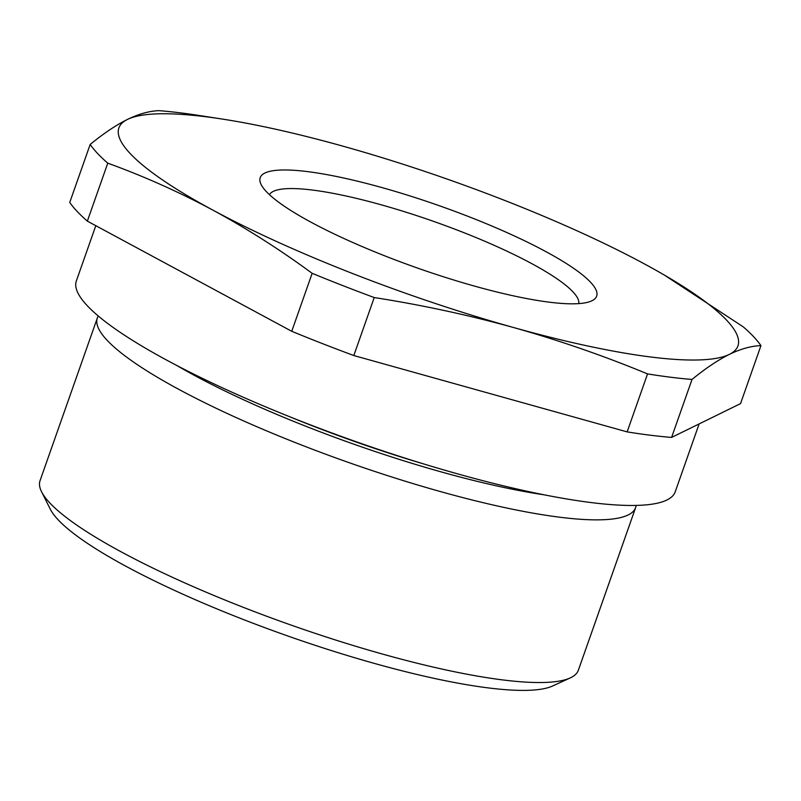 <?xml version="1.0" encoding="UTF-8"?>
<svg xmlns="http://www.w3.org/2000/svg" width="801" height="801" viewBox="0 0 801 801"><rect width="100%" height="100%" fill="white"/><g stroke="black" fill="none" stroke-linecap="round" stroke-linejoin="round"><path stroke-width="1.2" d="M95.81 225.692L76.365 280.891A317.456 58.763 19.4 0 0 458.352 474.072A317.456 58.763 19.4 0 0 675.233 491.784L699.133 423.909M176.641 365.396A269.076 49.812 19.4 0 0 441.772 472.059A269.076 49.812 19.4 0 0 544.139 494.818M98.293 316.015A285.356 52.826 19.4 0 0 97.332 318.007A285.356 52.826 19.4 0 0 440.69 491.644A285.356 52.826 19.4 0 0 635.644 507.574A285.356 52.826 19.4 0 0 636.134 505.421M570.232 677.926L552.52 686.026A271.088 50.183 -160.6 0 1 375.038 663.598A271.088 50.183 -160.6 0 1 50.293 509.166L41.562 491.754A285.356 52.826 19.4 0 0 383.409 654.317A285.356 52.826 19.4 0 0 570.232 677.926A285.356 52.826 19.4 0 0 578.352 670.237L635.644 507.574M266.353 191.619A178.343 33.011 -160.6 0 1 261.156 184.58A178.343 33.011 -160.6 0 1 394.683 191.249A178.343 33.011 -160.6 0 1 590.497 282.172A178.343 33.011 -160.6 0 1 591.569 300.946A178.343 33.011 -160.6 0 1 430.457 272.51A178.343 33.011 -160.6 0 1 266.353 191.619M578.793 303.609A164.075 30.378 19.4 0 0 572.875 291.774A164.075 30.378 19.4 0 0 409.882 213.416A164.075 30.378 19.4 0 0 269.446 194.673M627.133 431.889L353.812 355.534L374.227 297.551C421.706 304.961 468.215 314.973 513.761 327.579C559.388 340.455 603.984 355.894 647.548 373.907L627.133 431.889A360.971 66.823 19.4 0 0 671.608 437.416L740.535 403.614L760.95 345.631A360.971 66.823 19.4 0 0 743.348 326.928L664.319 275.043M671.608 437.416L692.024 379.444C705.391 368.48 717.826 360.13 729.361 354.382C740.805 348.856 751.338 345.942 760.95 345.631M647.548 373.907A360.971 66.823 19.4 0 0 692.024 379.444M353.812 355.534A360.971 66.823 19.4 0 1 291.744 331.294L312.16 273.321A360.971 66.823 19.4 0 0 374.227 297.551M291.744 331.294L87.349 221.136L107.765 163.164C143.709 176.19 178.733 191.839 212.836 210.092C246.858 228.555 279.97 249.632 312.16 273.321M87.349 221.136A360.971 66.823 19.4 0 1 69.747 202.433L90.163 144.46A360.971 66.823 19.4 0 0 107.765 163.164M222.498 119.099A328.16 60.746 -160.6 0 1 343.098 146.213A328.16 60.746 -160.6 0 1 644.024 263.699A328.16 60.746 -160.6 0 1 662.737 274.132A328.16 60.746 -160.6 0 1 729.361 354.382A328.16 60.746 19.4 0 1 513.761 327.579A328.16 60.746 -160.6 0 1 212.836 210.092A328.16 60.746 -160.6 0 1 127.499 119.409A328.16 60.746 -160.6 0 1 222.498 119.099L199.028 115.464A360.971 66.823 19.4 0 0 159.099 110.658C149.487 110.959 138.953 113.872 127.499 119.409C115.975 125.146 103.529 133.497 90.163 144.46M97.332 318.007L40.05 480.67A285.356 52.826 19.4 0 0 41.562 491.754M289.341 416.6A269.076 49.812 19.4 0 0 424.22 464.099M662.737 274.132L663.528 274.583"/></g></svg>

